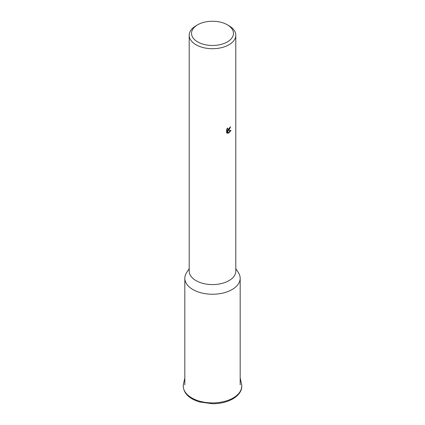 <?xml version="1.0" encoding="UTF-8"?>
<svg xmlns="http://www.w3.org/2000/svg" width="425" height="425" viewBox="0 0 425 425"><rect width="100%" height="100%" fill="white"/><g stroke="black" fill="none" stroke-linecap="round" stroke-linejoin="round"><path stroke-width="0.64" d="M235.795 268.669L238.377 272.6A27.678 15.98 180 0 1 240.178 278.263A27.678 15.98 180 0 1 232.071 289.563A27.678 15.98 180 0 1 201.907 293.027A27.678 15.98 180 0 1 184.822 278.263A27.678 15.98 180 0 1 186.623 272.6L189.205 268.669M227.327 24.793L228.974 25.744A23.295 13.451 180 0 1 235.795 35.259L235.795 271.134A23.295 13.451 180 0 1 228.974 280.643A23.295 13.451 180 0 1 203.586 283.56A23.295 13.451 180 0 1 189.205 271.134L189.205 35.259A23.295 13.451 180 0 1 196.026 25.744L197.673 24.793A20.968 12.107 180 0 1 227.327 24.793A20.968 12.107 180 0 1 227.327 41.916A20.968 12.107 180 0 1 197.673 41.916A20.968 12.107 180 0 1 197.673 24.793L196.026 25.744M228.974 130.13L228.002 130.528L231.03 130.433L228.491 133.253L227.471 130.581L227.471 133.317L226.626 132.818L226.621 129.444L227.603 128.005L227.843 129.466L228.974 129.221L229.872 127.33A23.295 13.451 0 0 0 230.589 126.847L228.974 130.13M235.795 35.259A23.295 13.451 180 0 1 228.974 44.768A23.295 13.451 180 0 1 203.586 47.685A23.295 13.451 180 0 1 189.205 35.259M230.132 127.16L227.587 130.289L228.002 130.528M227.843 129.466L227.077 128.679M226.822 133.009L227.056 130.342L227.471 130.581M228.358 132.908L230.493 130.475M227.056 133.078L227.471 133.317M233.187 397.959A29.251 16.888 180 0 1 191.813 397.959A29.251 16.888 180 0 1 183.499 383.802L183.223 386.229C183.797 393.513 189.237 398.756 199.543 401.965L212.601 403.75C220.437 403.676 227.2 402.045 232.9 398.852C240.04 394.565 241.942 389.507 241.777 386.229L241.501 383.802A29.251 16.888 180 0 1 233.187 397.959M240.178 378.016L241.501 383.802M184.822 378.016L183.499 383.802M184.822 384.848L184.822 278.263M240.178 384.848L240.178 278.263"/></g></svg>
